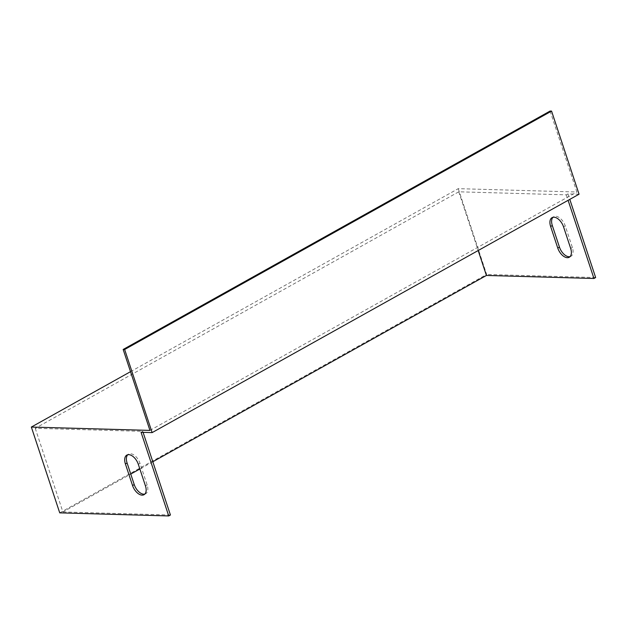 <?xml version="1.0" encoding="UTF-8"?>
<svg xmlns="http://www.w3.org/2000/svg" width="627" height="627" viewBox="0 0 627 627"><rect width="100%" height="100%" fill="white"/><g stroke="black" fill="none" stroke-linecap="round" stroke-linejoin="round"><path stroke-width="0.47" stroke-dasharray="3.13 2.35" d="M130.518 371.678L458.266 188.656L576.864 192.003L550.091 111.057M149.939 430.404L576.864 192.003M579.05 194.205L567.984 193.892L566.291 194.84L458.768 191.799L35.237 428.312L142.76 431.352L141.067 432.293M59.73 512.862L486.646 274.461L458.266 188.656M35.237 428.312L62.896 511.961L130.761 474.067M152.816 461.754L139.86 468.98M458.768 191.799L478.189 250.534M566.291 194.84L568.101 200.319M567.984 193.892L569.794 199.378M570.029 256.655A10.314 5.855 -119.2 0 0 570.946 256.302A10.314 5.855 -119.2 0 0 572.373 247.485L565.233 225.892A10.314 5.855 -119.2 0 0 553.751 216.707A10.314 5.855 -119.2 0 0 552.967 217.303M595.65 277.542L486.646 274.461M142.76 431.352L143.089 432.356M144.798 494.107A10.314 5.855 -119.2 0 0 145.715 493.755A10.314 5.855 -119.2 0 0 147.141 484.937L140.001 463.353A10.314 5.855 -119.2 0 0 128.519 454.16A10.314 5.855 -119.2 0 0 127.743 454.763M170.426 515.002L62.896 511.961M147.141 484.937L145.448 485.886M140.001 463.353L138.308 464.293M572.373 247.485L570.672 248.425M565.233 225.892L563.54 226.841M128.519 454.16L126.826 455.108M145.715 493.755L144.022 494.703M570.946 256.302L569.245 257.25M553.751 216.707L552.05 217.655"/><path stroke-width="0.94" d="M130.518 371.678L31.35 427.058L149.939 430.404L123.166 349.458L550.091 111.057L551.564 111.097L124.648 349.498L123.166 349.458M143.089 432.356L170.426 515.002L168.734 515.943L141.067 432.293L152.134 432.606L579.05 194.205L551.564 111.097M31.35 427.058L59.73 512.862L168.734 515.943M478.189 250.534L486.427 275.457L152.816 461.754M139.86 468.98L130.761 474.067M568.101 200.319L593.957 278.49L595.65 277.542L569.794 199.378M552.967 217.303A10.314 5.855 -119.2 0 0 552.316 225.532L559.456 247.116A10.314 5.855 -119.2 0 0 570.029 256.655M557.764 248.065A10.314 5.855 -119.2 0 0 569.245 257.25A10.314 5.855 -119.2 0 0 570.672 248.425L563.54 226.841A10.314 5.855 -119.2 0 0 552.05 217.655A10.314 5.855 -119.2 0 0 550.624 226.472L557.764 248.065L559.456 247.116M593.957 278.49L486.427 275.457M132.54 485.517A10.314 5.855 -119.2 0 0 144.022 494.703A10.314 5.855 -119.2 0 0 145.448 485.886L138.308 464.293A10.314 5.855 -119.2 0 0 126.826 455.108A10.314 5.855 -119.2 0 0 125.4 463.933L132.54 485.517L134.233 484.569A10.314 5.855 -119.2 0 0 144.798 494.107M127.743 454.763A10.314 5.855 -119.2 0 0 127.093 462.985L134.233 484.569M152.134 432.606L124.648 349.498M127.093 462.985L125.4 463.933M552.316 225.532L550.624 226.472"/></g></svg>
